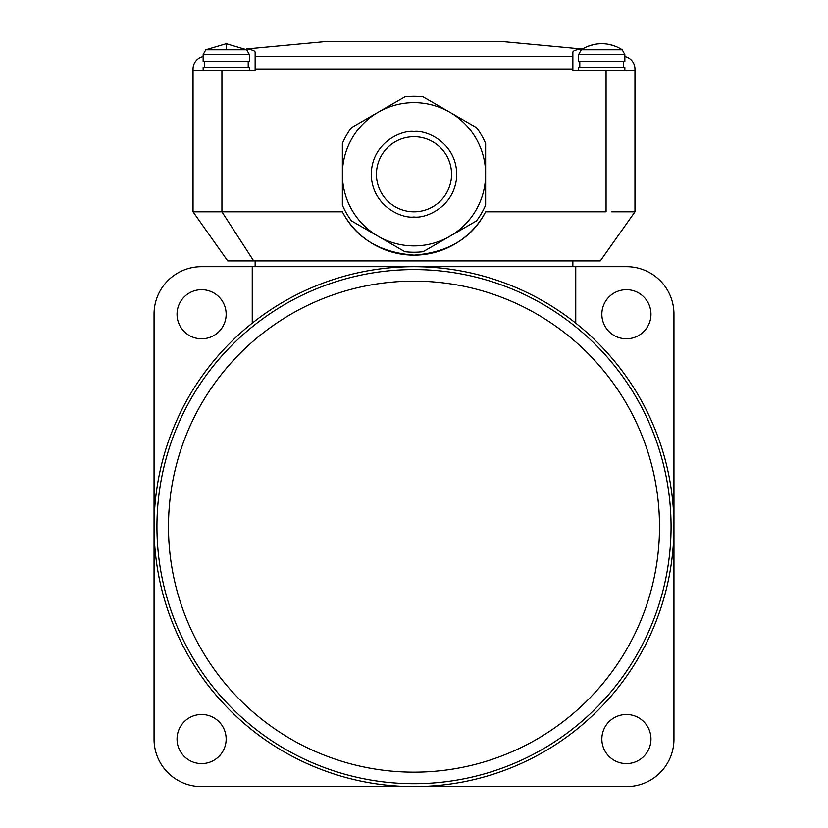 <?xml version="1.0" encoding="UTF-8"?>
<svg xmlns="http://www.w3.org/2000/svg" width="828" height="828" viewBox="0 0 828 828"><rect width="100%" height="100%" fill="white"/><g stroke="black" fill="none" stroke-linecap="round" stroke-linejoin="round"><path stroke-width="1.24" d="M414 245.895A71.632 71.632 0 0 1 378.189 112.235A71.632 71.632 0 0 1 485.632 174.263A71.632 71.632 0 0 1 414 245.895M226.251 49.783L205.779 49.783L203.15 54.627L205.779 49.783L226.251 43.708L226.251 49.783L246.734 49.783L226.251 43.708M601.749 49.783L581.266 49.783A37.55 37.55 0 0 1 622.221 49.783L601.749 49.783M600.3 260.913L634.962 211.813L634.962 70.287L606.075 70.287L606.075 211.813L485.632 211.813C472.126 238.029 448.29 252.468 414.135 255.138C379.917 252.592 355.988 238.153 342.368 211.813L193.038 211.813L227.7 260.913L600.3 260.913L634.962 211.813L611.675 211.813M249.363 70.287L249.363 67.399L203.15 67.399L203.15 70.287M624.85 70.287L624.85 67.399L578.637 67.399L578.637 70.287M226.251 61.614L249.363 61.614L249.363 54.627L203.15 54.627L203.15 61.614L226.251 61.614M578.637 54.627L578.637 61.614L624.85 61.614L624.85 54.627L578.637 54.627L581.266 49.783M414 211.813A37.55 37.55 0 0 1 376.45 174.263A37.55 37.55 0 0 1 414 136.713A37.55 37.55 0 0 1 451.55 174.263A37.55 37.55 0 0 1 414 211.813M449.811 236.301L476.514 220.879A77.987 77.987 0 0 0 485.632 205.096L485.632 143.43A77.987 77.987 0 0 0 476.514 127.647L423.108 96.814A77.987 77.987 0 0 0 404.892 96.814L351.486 127.647A77.987 77.987 0 0 0 342.368 143.43L342.368 205.096A77.987 77.987 0 0 0 351.486 220.879L404.892 251.712A77.987 77.987 0 0 0 423.108 251.712L449.811 236.301M606.075 70.287L572.862 70.287L572.862 52.216C572.955 50.87 575.77 49.783 581.318 48.955L500.65 41.4L327.35 41.4L246.682 48.955C252.209 49.773 255.034 50.86 255.138 52.216L255.138 70.287L193.038 70.287L193.038 69.034A12.71 12.71 0 0 1 203.15 56.594M634.962 70.287L634.962 69.034A12.71 12.71 0 0 0 624.85 56.594M193.038 211.813L193.038 70.287L193.038 211.813M342.368 211.813A80.875 80.875 0 0 0 485.632 211.813M572.862 260.913L572.862 266.688M255.138 260.913L255.138 266.688M414 266.688A259.951 259.951 0 0 1 673.951 526.649A259.951 259.951 0 0 1 414 786.6L626.589 786.6A47.372 47.372 0 0 0 673.951 739.228L673.951 314.06A47.372 47.372 0 0 0 626.589 266.688L201.411 266.688A47.372 47.372 0 0 0 154.049 314.06L154.049 739.228A47.372 47.372 0 0 0 201.411 786.6L414 786.6A259.951 259.951 0 0 1 154.049 526.649A259.951 259.951 0 0 1 414 266.688M650.963 314.236A24.55 24.55 0 0 1 626.413 338.787A24.55 24.55 0 0 1 601.852 314.236A24.55 24.55 0 0 1 626.413 289.686A24.55 24.55 0 0 1 650.963 314.236M650.963 739.052A24.55 24.55 0 0 1 626.413 763.602A24.55 24.55 0 0 1 601.852 739.052A24.55 24.55 0 0 1 626.413 714.502A24.55 24.55 0 0 1 650.963 739.052M671.063 526.649A257.063 257.063 0 0 1 414 783.712A257.063 257.063 0 0 1 156.937 526.649A257.063 257.063 0 0 1 414 269.586A257.063 257.063 0 0 1 671.063 526.649M226.147 739.052A24.55 24.55 0 0 1 201.587 763.602A24.55 24.55 0 0 1 177.037 739.052A24.55 24.55 0 0 1 201.587 714.502A24.55 24.55 0 0 1 226.147 739.052M226.147 314.236A24.55 24.55 0 0 1 201.587 338.787A24.55 24.55 0 0 1 177.037 314.236A24.55 24.55 0 0 1 201.587 289.686A24.55 24.55 0 0 1 226.147 314.236M168.488 526.649A245.512 245.512 0 0 1 414 281.137A245.512 245.512 0 0 1 659.512 526.649A245.512 245.512 0 0 1 414 772.162A245.512 245.512 0 0 1 168.488 526.649M252.25 323.148L252.25 266.688M575.75 323.148L575.75 266.688M414 217.008C401.497 218.727 371.834 205.903 371.254 174.263C371.834 142.623 401.497 129.799 414 131.517C426.503 129.799 456.166 142.623 456.745 174.263C456.166 205.903 426.503 218.727 414 217.008M253.699 260.913L221.925 211.813L221.925 70.287M572.862 56.583L255.138 56.583M572.862 69.034L255.138 69.034M588.263 46.213L593.924 44.536M248.203 61.614L248.203 67.399M623.691 61.614L623.691 67.399M609.563 44.536L615.225 46.213M624.85 54.627L622.221 49.783L624.85 54.627M249.363 54.627L246.734 49.783M579.797 61.614L579.797 67.399M204.309 61.614L204.309 67.399"/></g></svg>
